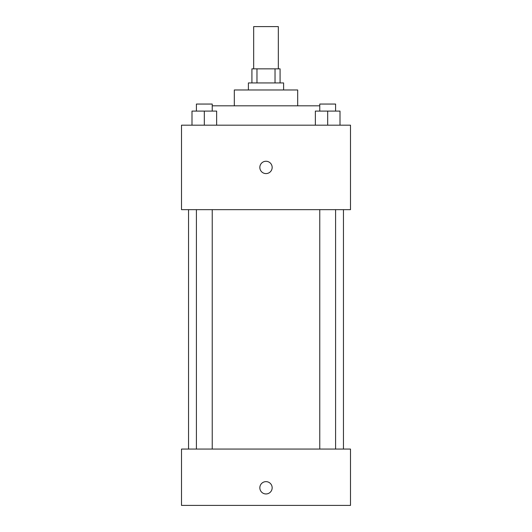 <?xml version="1.0" encoding="UTF-8"?>
<svg xmlns="http://www.w3.org/2000/svg" width="532" height="532" viewBox="0 0 532 532"><rect width="100%" height="100%" fill="white"/><g stroke="black" fill="none" stroke-linecap="round" stroke-linejoin="round"><path stroke-width="0.8" d="M278.322 68.847L278.322 26.6L253.678 26.6L253.678 68.847M256.969 82.932L256.969 68.847L251.915 68.847L251.915 82.932M256.969 68.847L280.085 68.847L280.085 82.932M275.031 82.932L275.031 68.847M248.397 89.968L248.397 82.932L283.603 82.932L283.603 89.968M234.313 105.815L234.313 89.968L297.687 89.968L297.687 105.815M212.235 105.815L319.765 105.815M181.505 125.18L350.495 125.18L350.495 209.668L181.505 209.668L181.505 125.18M266 173.585A6.158 6.158 0 0 1 260.667 164.341A6.158 6.158 0 0 1 271.333 164.341A6.158 6.158 0 0 1 266 173.585M181.505 449.068L350.495 449.068L350.495 505.4L181.505 505.4L181.505 449.068M266 493.955A6.158 6.158 0 0 1 260.667 484.719A6.158 6.158 0 0 1 271.333 484.719A6.158 6.158 0 0 1 266 493.955M315.356 125.18L315.356 111.095L340.001 111.095L340.001 125.18L340.001 111.095M327.679 125.18L327.679 111.095M335.592 111.095L335.592 104.053L319.765 104.053L319.765 111.095M191.999 125.18L191.999 111.095L216.644 111.095L216.644 125.18L216.644 111.095M204.321 125.18L204.321 111.095M212.235 111.095L212.235 104.053L196.408 104.053L196.408 111.095M343.453 449.068L343.453 209.668M188.547 449.068L188.547 209.668M319.765 209.668L319.765 449.068M335.592 209.668L335.592 449.068M212.235 449.068L212.235 209.668M196.408 449.068L196.408 209.668"/></g></svg>
